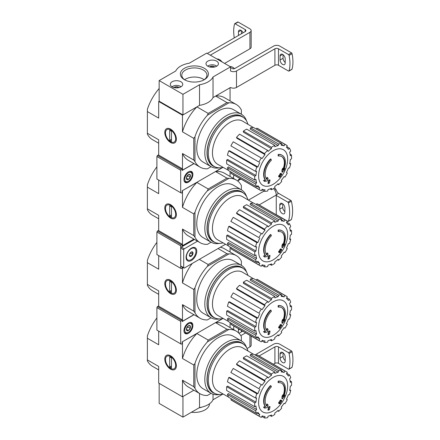 <?xml version="1.0" encoding="UTF-8"?>
<svg xmlns="http://www.w3.org/2000/svg" width="440" height="440" viewBox="0 0 440 440"><rect width="100%" height="100%" fill="white"/><g stroke="black" fill="none" stroke-linecap="round" stroke-linejoin="round"><path stroke-width="0.66" d="M278.465 382.712L278.108 382.503A58.883 43.213 -100.2 0 0 278.179 381.145L278.537 381.354A15.142 8.74 -60 0 1 282.277 381.997A15.142 8.74 -60 0 1 283.745 396.512A57.992 38.786 -9.5 0 0 284.906 395.164A56.491 45.49 103.8 0 1 284.152 396.913A57.739 38.615 170.5 0 1 282.31 398.915A58.24 27.275 -128 0 0 282.31 396.809A57.635 46.415 -76.2 0 0 283.058 395.087A58.02 27.17 52 0 1 283.107 396.704A13.794 7.964 -60 0 0 281.842 383.3A13.794 7.964 -60 0 0 278.465 382.712A58.883 43.213 -100.2 0 0 278.537 381.354M278.179 381.145A15.142 8.74 -60 0 1 281.919 381.788L282.277 381.997M281.661 383.202A13.794 7.964 -60 0 1 283.08 395.675M282.31 398.915L281.952 398.712A58.24 27.275 -128 0 0 281.952 396.6A57.635 46.415 -76.2 0 0 282.7 394.884L283.058 395.087M281.952 396.6L282.31 396.809M284.18 395.401A57.992 38.786 -9.5 0 0 284.548 394.955L284.906 395.164M264.671 408.161L264.314 407.952A56.491 7.612 -144.5 0 0 263.494 407.11A57.992 27.159 8 0 0 265.309 406.747A15.142 8.74 -60 0 1 270.518 385.567L270.875 385.776A58.883 21.076 45.7 0 1 271.425 386.777A13.794 7.964 -60 0 0 266.783 406.131A58.02 38.808 -110.5 0 0 267.322 404.173A57.635 7.766 35.5 0 1 268.125 404.998A58.24 38.951 69.5 0 1 267.344 407.556A57.739 27.038 -172 0 1 264.671 408.161A56.491 7.612 -144.5 0 0 263.852 407.319A57.992 27.159 8 0 0 265.661 406.951A15.142 8.74 -60 0 1 270.875 385.776M265.309 406.747L265.661 406.951M263.494 407.11L263.852 407.319M266.481 405.735A58.02 38.808 -110.5 0 0 266.964 403.964L267.322 404.173M268.301 410.229L267.944 410.025A58.256 33.633 -120 0 0 268.593 406.962L268.95 407.171A57.981 33.479 0 0 0 270.034 406.698A58.438 33.743 60 0 1 269.385 409.761A57.079 32.956 180 0 1 268.301 410.229A58.256 33.633 -120 0 0 268.95 407.171M268.593 406.962A57.981 33.479 0 0 0 269.676 406.489L270.034 406.698M278.966 403.475L278.608 403.271A58.597 33.831 -120 0 0 278.817 402.292A57.712 33.319 0 0 0 279.714 401.638A58.438 33.743 -120 0 0 279.906 400.582L280.264 400.791A57.981 33.479 0 0 0 281.083 400.164A58.256 33.633 60 0 1 280.891 401.22A57.712 33.319 0 0 0 281.732 400.543A58.025 33.501 60 0 1 281.529 401.522A57.425 33.154 180 0 1 280.682 402.199A58.256 33.633 60 0 1 280.434 403.227A57.079 32.956 180 0 1 279.62 403.854A58.438 33.743 -120 0 0 279.862 402.826A57.425 33.154 180 0 1 278.966 403.475A58.597 33.831 -120 0 0 279.175 402.495A57.712 33.319 0 0 0 280.071 401.847A58.438 33.743 -120 0 0 280.264 400.791M279.906 400.582A57.981 33.479 0 0 0 280.726 399.96L281.083 400.164M279.714 401.638L280.071 401.847M278.817 402.292L279.175 402.495M279.373 403.183A58.438 33.743 -120 0 1 279.263 403.645L279.62 403.854M281.001 400.642A57.712 33.319 0 0 0 281.38 400.334L281.732 400.543M208.186 395.016L207.394 395.472A36.174 20.884 120 0 1 200.085 393.795A36.174 20.884 120 0 1 194.97 388.3L194.97 363.424A36.174 20.884 120 0 1 207.394 341.902L208.186 340.07L196.884 333.542L182.358 341.792M208.186 340.07L226.958 329.23L215.655 322.707L222.987 318.472M156.899 317.939A36.174 20.884 120 0 0 147.384 335.945L147.384 360.827A36.174 20.884 120 0 0 152.499 366.322L158.686 369.892M147.384 359.915L158.686 366.438L158.686 383.075L182.479 396.809L193.892 390.22L182.952 396.534L182.952 417.142L159.159 403.403L159.159 383.35M170.583 355.784L170.583 355.784A8.184 4.724 60 0 1 176.369 365.811A8.184 4.724 60 0 1 170.583 369.149A8.184 4.724 60 0 1 164.797 359.128A8.184 4.724 60 0 1 170.583 355.784L170.583 355.784M194.97 388.3L193.781 386.7L193.781 365.024L182.479 358.495L182.479 341.864M147.384 338.234L158.686 344.762L158.686 331.15M182.479 396.809L182.479 380.177A36.174 20.884 120 0 0 188.188 386.925L200.085 393.795M193.781 386.7L182.479 380.177M230.065 327.569L230.065 322.531M219.544 394.477A30.283 17.485 -60 0 1 211.09 393.349L203.027 388.696A30.283 17.485 -60 0 1 203.027 353.727A30.283 17.485 -60 0 1 233.31 336.243L241.373 340.895L241.368 336.633A36.174 20.884 120 0 0 236.253 331.139A36.174 20.884 120 0 0 228.943 329.461L207.394 341.902M207.394 395.472L211.085 393.344M226.958 329.23L228.943 329.461M236.253 331.139L224.356 324.275A36.174 20.884 120 0 0 215.655 322.707M196.884 333.542A36.174 20.884 120 0 0 182.479 358.495M193.781 365.024L194.97 363.424M223.108 393.998A28.518 16.467 -60 0 1 214.258 393.14A28.518 16.467 -60 0 1 214.258 360.212A28.518 16.467 -60 0 1 242.776 343.745A28.518 16.467 -60 0 1 247.946 350.977M214.258 393.14L213.07 392.452A28.518 16.467 -60 0 1 213.07 359.524A28.518 16.467 -60 0 1 241.588 343.057L242.776 343.745M215.001 393.525A28.738 16.588 -60 0 1 212.96 359.458A28.738 16.588 -60 0 1 243.48 344.195M211.09 393.349A30.283 17.485 -60 0 1 211.09 358.38A30.283 17.485 -60 0 1 241.373 340.895A30.283 17.485 -60 0 1 246.576 347.655M273.13 410.977A20.548 11.864 -60 0 1 258.599 402.589A20.548 11.864 -60 0 1 273.13 377.421A20.548 11.864 -60 0 1 287.661 385.809A20.548 11.864 -60 0 1 273.13 410.977M271.464 373.956L271.464 375.337L243.386 358.853L243.386 357.748L271.464 373.956A26.076 15.054 120 0 1 274.797 372.031L274.797 373.411A24.393 14.086 -60 0 1 278.163 372.24L250.173 355.729L250.542 354.492L278.619 370.706L278.163 372.24M267.641 377.042A26.076 15.054 120 0 0 264.561 380.292L236.489 364.078A26.076 15.054 120 0 1 239.564 360.833L267.641 377.042L268.098 378.054A24.393 14.086 -60 0 1 271.464 375.337M264.561 380.292L265.023 381.299L236.858 364.892L236.489 364.078M261.322 384.665A26.076 15.054 120 0 0 258.968 388.74L230.89 372.532A26.076 15.054 120 0 1 233.244 368.451L262.169 385.149A24.393 14.086 -60 0 1 265.023 381.299M258.968 388.74L231.572 372.922M257.906 393.624L256.801 393.734L228.723 377.526L229.614 377.438L257.906 393.624A24.393 14.086 -60 0 1 259.809 389.23M256.801 393.734A26.076 15.054 120 0 0 255.525 398.024L256.63 397.914A24.393 14.086 -60 0 0 255.959 402.188L254.766 402.881A26.076 15.054 120 0 0 254.766 406.725L255.959 406.038A24.393 14.086 -60 0 0 256.63 409.536L255.525 410.702A26.076 15.054 120 0 0 256.801 413.518L257.906 412.352A24.393 14.086 -60 0 0 259.809 414.546L258.968 416.009A26.076 15.054 120 0 0 260.089 416.785A26.076 15.054 120 0 0 261.322 417.373L262.169 415.905A24.393 14.086 -60 0 0 265.023 416.46L264.561 418A26.076 15.054 120 0 0 267.641 417.698L268.098 416.158A24.393 14.086 -60 0 0 271.464 414.986L271.464 416.367A26.076 15.054 120 0 0 274.797 414.442L274.797 413.061A24.393 14.086 -60 0 0 278.163 410.344L278.619 411.356A26.076 15.054 120 0 0 281.699 408.111L281.237 407.099A24.393 14.086 -60 0 0 284.091 403.249L284.939 403.739A26.076 15.054 120 0 0 287.293 399.658L286.445 399.168A24.393 14.086 -60 0 0 288.354 394.774L289.459 394.664A26.076 15.054 120 0 0 290.736 390.374L289.63 390.484A24.393 14.086 -60 0 0 290.301 386.21L291.495 385.517A26.076 15.054 120 0 0 291.495 381.673L290.301 382.366A24.393 14.086 -60 0 0 289.63 378.862L290.736 377.696A26.076 15.054 120 0 0 289.459 374.88L288.354 376.046A24.393 14.086 -60 0 0 286.445 373.852L287.293 372.389A26.076 15.054 120 0 0 286.171 371.613A26.076 15.054 120 0 0 284.939 371.03L284.091 372.493L281.523 370.975M250.542 354.492A26.076 15.054 120 0 1 253.622 354.189L281.699 370.398L281.237 371.938A24.393 14.086 -60 0 1 284.091 372.493M281.699 370.398A26.076 15.054 120 0 0 278.619 370.706M228.597 397.089L217.69 390.94A24.899 14.377 -60 0 1 217.613 362.148A24.899 14.377 -60 0 1 242.589 347.815L253.369 354.184M257.213 413.083L259.809 414.546M255.525 410.702L227.453 394.493L228.338 393.553L256.63 409.536M254.766 402.881L226.688 386.667L227.651 386.117L255.959 402.188M226.688 386.667A26.076 15.054 120 0 0 226.688 390.517L254.766 406.725M228.723 377.526A26.076 15.054 120 0 0 227.453 381.816L255.525 398.024M243.386 357.748A26.076 15.054 120 0 1 246.719 355.823L274.797 372.031M286.171 371.613L258.093 355.405A26.076 15.054 120 0 0 256.861 354.816L284.939 371.03M256.861 354.816L256.322 355.751M286.754 373.318L289.459 374.88M290.109 380.875L291.495 381.673M289.773 389.818L290.736 390.374M277.662 410.806L278.619 411.356M270.078 415.564L271.464 416.367M261.861 416.438L264.561 418M231.429 398.871L230.89 399.8L258.968 416.009M230.89 399.8A26.076 15.054 120 0 0 232.018 400.576L260.089 416.785M227.453 394.493A26.076 15.054 120 0 0 228.723 397.309L256.801 413.518M222.987 394.026L213.026 399.779L213.026 394.213M213.026 399.779A19.349 11.171 180 0 1 199.518 407.577L199.518 393.465M199.518 407.577L182.952 417.142M233.695 329.665A37.015 21.368 60 0 1 233.849 326.079M238.453 332.767L238.453 329.945A3.619 2.09 60 0 1 238.678 328.867M241.428 331.87L241.428 330.451M254.958 354.965L273.724 344.13A4.208 2.431 180 0 1 279.675 344.13L291.489 350.955A0.842 0.484 -120 0 1 292.067 351.797A37.015 21.368 -120 0 1 292.067 367.257A0.842 0.484 -120 0 1 291.913 367.477L288.937 369.193A0.842 0.484 60 0 1 288.519 369.155L278.482 363.363L278.482 346.874L288.519 352.671A0.842 0.484 60 0 1 289.091 353.513A37.015 21.368 60 0 1 289.091 368.973A0.842 0.484 60 0 1 288.937 369.193M280.088 358.105L280.088 353.986A3.619 2.09 60 0 1 280.841 352.33A3.619 2.09 60 0 1 283.624 353.298A3.619 2.09 60 0 1 285.202 356.939L285.202 361.059A3.619 2.09 60 0 1 284.455 362.714A3.619 2.09 60 0 1 281.666 361.746A3.619 2.09 60 0 1 280.088 358.105L283.063 356.389L283.063 352.786M283.063 356.389A3.619 2.09 -120 0 0 285.202 360.542M251.163 336.077L251.163 345.158A4.208 2.431 180 0 1 249.931 346.874L247.038 348.546M245.625 332.877L240.812 335.659M273.394 364.238L274.912 363.363A2.525 1.458 180 0 1 278.482 363.363M274.912 363.363L274.912 346.874A2.525 1.458 180 0 1 278.482 346.874M274.912 346.874L259.116 355.999M238.981 333.284L242.649 331.161M198.985 407.886A15.142 8.74 0 0 0 202.362 406.984A15.142 8.74 180 0 1 198.985 407.886M209.517 403.766A15.142 8.74 180 0 1 191.422 412.252M170.583 368.352L170.583 368.352A7.205 4.158 60 0 1 165.484 359.524A7.205 4.158 60 0 1 170.583 356.582A7.205 4.158 60 0 1 175.676 365.409A7.205 4.158 60 0 1 170.583 368.352M171.474 367.994L169.691 366.966L169.691 356.939L171.474 357.968L171.474 367.994M171.474 365.937L169.691 366.966M278.465 307.159L278.108 306.95A58.883 43.213 -100.2 0 0 278.179 305.591L278.537 305.8A15.142 8.74 -60 0 1 282.277 306.444A15.142 8.74 -60 0 1 283.745 320.958A57.992 38.786 -9.5 0 0 284.906 319.611A56.491 45.49 103.8 0 1 284.152 321.36A57.739 38.615 170.5 0 1 282.31 323.361A58.24 27.275 -128 0 0 282.31 321.255A57.635 46.415 -76.2 0 0 283.058 319.534A58.02 27.17 52 0 1 283.107 321.151A13.794 7.964 -60 0 0 281.842 307.747A13.794 7.964 -60 0 0 278.465 307.159A58.883 43.213 -100.2 0 0 278.537 305.8M278.179 305.591A15.142 8.74 -60 0 1 281.919 306.235L282.277 306.444M281.661 307.648A13.794 7.964 -60 0 1 283.08 320.122M282.31 323.361L281.952 323.158A58.24 27.275 -128 0 0 281.952 321.046A57.635 46.415 -76.2 0 0 282.7 319.33L283.058 319.534M281.952 321.046L282.31 321.255M284.18 319.847A57.992 38.786 -9.5 0 0 284.548 319.402L284.906 319.611M264.671 332.607L264.314 332.398A56.491 7.612 -144.5 0 0 263.494 331.557A57.992 27.159 8 0 0 265.309 331.194A15.142 8.74 -60 0 1 270.518 310.013L270.875 310.222A58.883 21.076 45.7 0 1 271.425 311.223A13.794 7.964 -60 0 0 266.783 330.577A58.02 38.808 -110.5 0 0 267.322 328.62A57.635 7.766 35.5 0 1 268.125 329.445A58.24 38.951 69.5 0 1 267.344 332.002A57.739 27.038 -172 0 1 264.671 332.607A56.491 7.612 -144.5 0 0 263.852 331.766A57.992 27.159 8 0 0 265.661 331.397A15.142 8.74 -60 0 1 270.875 310.222M265.309 331.194L265.661 331.397M263.494 331.557L263.852 331.766M266.481 330.182A58.02 38.808 -110.5 0 0 266.964 328.411L267.322 328.62M268.301 334.675L267.944 334.472A58.256 33.633 -120 0 0 268.593 331.408L268.95 331.617A57.981 33.479 0 0 0 270.034 331.144A58.438 33.743 60 0 1 269.385 334.208A57.079 32.956 180 0 1 268.301 334.675A58.256 33.633 -120 0 0 268.95 331.617M268.593 331.408A57.981 33.479 0 0 0 269.676 330.935L270.034 331.144M278.966 327.921L278.608 327.718A58.597 33.831 -120 0 0 278.817 326.739A57.712 33.319 0 0 0 279.714 326.084A58.438 33.743 -120 0 0 279.906 325.028L280.264 325.237A57.981 33.479 0 0 0 281.083 324.61A58.256 33.633 60 0 1 280.891 325.666A57.712 33.319 0 0 0 281.732 324.99A58.025 33.501 60 0 1 281.529 325.969A57.425 33.154 180 0 1 280.682 326.645A58.256 33.633 60 0 1 280.434 327.673A57.079 32.956 180 0 1 279.62 328.3A58.438 33.743 -120 0 0 279.862 327.272A57.425 33.154 180 0 1 278.966 327.921A58.597 33.831 -120 0 0 279.175 326.942A57.712 33.319 0 0 0 280.071 326.293A58.438 33.743 -120 0 0 280.264 325.237M279.906 325.028A57.981 33.479 0 0 0 280.726 324.407L281.083 324.61M279.714 326.084L280.071 326.293M278.817 326.739L279.175 326.942M279.373 327.63A58.438 33.743 -120 0 1 279.263 328.091L279.62 328.3M281.001 325.089A57.712 33.319 0 0 0 281.38 324.781L281.732 324.99M208.186 319.462L207.394 319.918A36.174 20.884 120 0 1 200.085 318.241A36.174 20.884 120 0 1 194.97 312.747L194.97 287.87A36.174 20.884 120 0 1 207.394 266.349L208.186 264.517L199.298 259.386M208.186 264.517L226.958 253.677L218.075 248.545M156.899 242.385A36.174 20.884 120 0 0 147.384 260.392L147.384 285.274A36.174 20.884 120 0 0 152.499 290.769L158.686 294.338M182.182 321.084L182.479 321.255L193.892 314.666M170.583 280.231L170.583 280.231A8.184 4.724 60 0 1 176.369 290.257A8.184 4.724 60 0 1 170.583 293.596A8.184 4.724 60 0 1 164.797 283.575A8.184 4.724 60 0 1 170.583 280.231M194.97 312.747L193.781 311.146L193.781 289.471L182.479 282.942L182.479 267.278M147.384 262.68L158.686 269.209L158.686 255.596M147.384 284.361L158.686 290.884L158.686 306.213M182.479 321.255L182.479 304.623A36.174 20.884 120 0 0 188.188 311.372L200.085 318.241M193.781 311.146L182.479 304.623M230.065 252.016L230.065 246.978M207.394 319.918L211.085 317.79L203.027 313.143A30.283 17.485 -60 0 1 203.027 278.173A30.283 17.485 -60 0 1 233.31 260.689L241.373 265.342L241.368 261.079A36.174 20.884 120 0 0 236.253 255.585A36.174 20.884 120 0 0 228.943 253.907L207.394 266.349M226.958 253.677L228.943 253.907M236.253 255.585L224.356 248.721A36.174 20.884 120 0 0 220.314 247.253M192.231 263.466A36.174 20.884 120 0 0 182.479 282.942M193.781 289.471L194.97 287.87M223.108 318.445A28.518 16.467 -60 0 1 214.258 317.587A28.518 16.467 -60 0 1 214.258 284.658A28.518 16.467 -60 0 1 242.776 268.191A28.518 16.467 -60 0 1 247.946 275.423M214.258 317.587L213.07 316.899A28.518 16.467 -60 0 1 213.07 283.971A28.518 16.467 -60 0 1 241.588 267.504L242.776 268.191M215.001 317.972A28.738 16.588 -60 0 1 212.96 283.905A28.738 16.588 -60 0 1 243.48 268.642M219.544 318.923A30.283 17.485 -60 0 1 211.09 317.796A30.283 17.485 -60 0 1 211.09 282.827A30.283 17.485 -60 0 1 241.373 265.342A30.283 17.485 -60 0 1 246.576 272.102M273.13 335.423A20.548 11.864 -60 0 1 258.599 327.036A20.548 11.864 -60 0 1 273.13 301.868A20.548 11.864 -60 0 1 287.661 310.255A20.548 11.864 -60 0 1 273.13 335.423M271.464 298.402L271.464 299.783L243.386 283.305L243.386 282.194L271.464 298.402A26.076 15.054 120 0 1 274.797 296.478L274.797 297.858A24.393 14.086 -60 0 1 278.163 296.687L250.173 280.176L250.542 278.938L278.619 295.152L278.163 296.687M267.641 301.488A26.076 15.054 120 0 0 264.561 304.739L236.489 288.525A26.076 15.054 120 0 1 239.564 285.28L267.641 301.488L268.098 302.5A24.393 14.086 -60 0 1 271.464 299.783M264.561 304.739L265.023 305.745L236.858 289.339L236.489 288.525M261.322 309.111A26.076 15.054 120 0 0 258.968 313.187L230.89 296.978A26.076 15.054 120 0 1 233.244 292.897L262.169 309.595A24.393 14.086 -60 0 1 265.023 305.745M258.968 313.187L231.572 297.368M257.906 318.07L256.801 318.18L228.723 301.972L229.614 301.884L257.906 318.07A24.393 14.086 -60 0 1 259.809 313.676M256.801 318.18A26.076 15.054 120 0 0 255.525 322.471L256.63 322.361A24.393 14.086 -60 0 0 255.959 326.634L254.766 327.327A26.076 15.054 120 0 0 254.766 331.172L255.959 330.484A24.393 14.086 -60 0 0 256.63 333.982L255.525 335.148A26.076 15.054 120 0 0 256.801 337.964L257.906 336.798A24.393 14.086 -60 0 0 259.809 338.993L258.968 340.456A26.076 15.054 120 0 0 260.089 341.231A26.076 15.054 120 0 0 261.322 341.82L262.169 340.351A24.393 14.086 -60 0 0 265.023 340.907L264.561 342.447A26.076 15.054 120 0 0 267.641 342.144L268.098 340.604A24.393 14.086 -60 0 0 271.464 339.433L271.464 340.813A26.076 15.054 120 0 0 274.797 338.888L274.797 337.507A24.393 14.086 -60 0 0 278.163 334.791L278.619 335.803A26.076 15.054 120 0 0 281.699 332.558L281.237 331.546A24.393 14.086 -60 0 0 284.091 327.695L284.939 328.185A26.076 15.054 120 0 0 287.293 324.104L286.445 323.615A24.393 14.086 -60 0 0 288.354 319.22L289.459 319.11A26.076 15.054 120 0 0 290.736 314.82L289.63 314.93A24.393 14.086 -60 0 0 290.301 310.657L291.495 309.969A26.076 15.054 120 0 0 291.495 306.119L290.301 306.812A24.393 14.086 -60 0 0 289.63 303.309L290.736 302.143A26.076 15.054 120 0 0 289.459 299.327L288.354 300.493A24.393 14.086 -60 0 0 286.445 298.298L287.293 296.835A26.076 15.054 120 0 0 286.171 296.06A26.076 15.054 120 0 0 284.939 295.477L284.091 296.94L281.523 295.422M250.542 278.938A26.076 15.054 120 0 1 253.622 278.636L281.699 294.844L281.237 296.384A24.393 14.086 -60 0 1 284.091 296.94M281.699 294.844A26.076 15.054 120 0 0 278.619 295.152M228.597 321.536L217.69 315.387A24.899 14.377 -60 0 1 217.613 286.594A24.899 14.377 -60 0 1 242.589 272.261L253.369 278.63M257.213 337.53L259.809 338.993M255.525 335.148L227.453 318.94L228.338 317.999L256.63 333.982M254.766 327.327L226.688 311.113L227.651 310.563L255.959 326.634M226.688 311.113A26.076 15.054 120 0 0 226.688 314.963L254.766 331.172M228.723 301.972A26.076 15.054 120 0 0 227.453 306.262L255.525 322.471M243.386 282.194A26.076 15.054 120 0 1 246.719 280.269L274.797 296.478M286.171 296.06L258.093 279.851A26.076 15.054 120 0 0 256.861 279.263L284.939 295.477M256.861 279.263L256.322 280.197M286.754 297.764L289.459 299.327M290.109 305.322L291.495 306.119M289.773 314.264L290.736 314.82M277.662 335.252L278.619 335.803M270.078 340.01L271.464 340.813M261.861 340.885L264.561 342.447M231.429 323.318L230.89 324.247L258.968 340.456M230.89 324.247A26.076 15.054 120 0 0 232.018 325.023L260.089 341.231M227.453 318.94A26.076 15.054 120 0 0 228.723 321.756L256.801 337.964M170.583 292.798L170.583 292.798A7.205 4.158 60 0 1 165.484 283.971A7.205 4.158 60 0 1 170.583 281.028A7.205 4.158 60 0 1 175.676 289.856A7.205 4.158 60 0 1 170.583 292.798M171.474 292.441L169.691 291.412L169.691 281.386L171.474 282.414L171.474 292.441M171.474 290.384L169.691 291.412M278.465 231.605L278.108 231.396A58.883 43.213 -100.2 0 0 278.179 230.038L278.537 230.247A15.142 8.74 -60 0 1 282.277 230.89A15.142 8.74 -60 0 1 283.745 245.405A57.992 38.786 -9.5 0 0 284.906 244.057A56.491 45.49 103.8 0 1 284.152 245.806A57.739 38.615 170.5 0 1 282.31 247.808A58.24 27.275 -128 0 0 282.31 245.702A57.635 46.415 -76.2 0 0 283.058 243.98A58.02 27.17 52 0 1 283.107 245.597A13.794 7.964 -60 0 0 281.842 232.194A13.794 7.964 -60 0 0 278.465 231.605A58.883 43.213 -100.2 0 0 278.537 230.247M278.179 230.038A15.142 8.74 -60 0 1 281.919 230.681L282.277 230.89M281.661 232.095A13.794 7.964 -60 0 1 283.08 244.569M282.31 247.808L281.952 247.605A58.24 27.275 -128 0 0 281.952 245.493A57.635 46.415 -76.2 0 0 282.7 243.777L283.058 243.98M281.952 245.493L282.31 245.702M284.18 244.294A57.992 38.786 -9.5 0 0 284.548 243.848L284.906 244.057M264.671 257.054L264.314 256.845A56.491 7.612 -144.5 0 0 263.494 256.003A57.992 27.159 8 0 0 265.309 255.64A15.142 8.74 -60 0 1 270.518 234.46L270.875 234.669A58.883 21.076 45.7 0 1 271.425 235.67A13.794 7.964 -60 0 0 266.783 255.024A58.02 38.808 -110.5 0 0 267.322 253.066A57.635 7.766 35.5 0 1 268.125 253.891A58.24 38.951 69.5 0 1 267.344 256.449A57.739 27.038 -172 0 1 264.671 257.054A56.491 7.612 -144.5 0 0 263.852 256.212A57.992 27.159 8 0 0 265.661 255.844A15.142 8.74 -60 0 1 270.875 234.669M265.309 255.64L265.661 255.844M263.494 256.003L263.852 256.212M266.481 254.628A58.02 38.808 -110.5 0 0 266.964 252.857L267.322 253.066M268.301 259.122L267.944 258.918A58.256 33.633 -120 0 0 268.593 255.855L268.95 256.064A57.981 33.479 0 0 0 270.034 255.591A58.438 33.743 60 0 1 269.385 258.654A57.079 32.956 180 0 1 268.301 259.122A58.256 33.633 -120 0 0 268.95 256.064M268.593 255.855A57.981 33.479 0 0 0 269.676 255.382L270.034 255.591M278.966 252.368L278.608 252.164A58.597 33.831 -120 0 0 278.817 251.185A57.712 33.319 0 0 0 279.714 250.531A58.438 33.743 -120 0 0 279.906 249.475L280.264 249.684A57.981 33.479 0 0 0 281.083 249.056A58.256 33.633 60 0 1 280.891 250.113A57.712 33.319 0 0 0 281.732 249.436A58.025 33.501 60 0 1 281.529 250.415A57.425 33.154 180 0 1 280.682 251.091A58.256 33.633 60 0 1 280.434 252.12A57.079 32.956 180 0 1 279.62 252.747A58.438 33.743 -120 0 0 279.862 251.719A57.425 33.154 180 0 1 278.966 252.368A58.597 33.831 -120 0 0 279.175 251.389A57.712 33.319 0 0 0 280.071 250.74A58.438 33.743 -120 0 0 280.264 249.684M279.906 249.475A57.981 33.479 0 0 0 280.726 248.853L281.083 249.056M279.714 250.531L280.071 250.74M278.817 251.185L279.175 251.389M279.373 252.076A58.438 33.743 -120 0 1 279.263 252.538L279.62 252.747M281.001 249.535A57.712 33.319 0 0 0 281.38 249.227L281.732 249.436M208.186 243.909L207.394 244.365A36.174 20.884 120 0 1 200.085 242.688A36.174 20.884 120 0 1 194.97 237.193L194.97 212.316A36.174 20.884 120 0 1 207.394 190.795L208.186 188.964L196.884 182.435L182.358 190.685M208.186 188.964L226.958 178.123L215.655 171.6L222.987 167.365M156.899 166.832A36.174 20.884 120 0 0 147.384 184.839L147.384 209.721A36.174 20.884 120 0 0 152.499 215.215L158.686 218.785M182.182 245.531L182.479 245.702L193.892 239.113M170.583 204.677L170.583 204.677A8.184 4.724 60 0 1 176.369 214.704A8.184 4.724 60 0 1 170.583 218.042A8.184 4.724 60 0 1 164.797 208.021A8.184 4.724 60 0 1 170.583 204.677M194.97 237.193L193.781 235.593L193.781 213.917L182.479 207.389L182.479 190.757M147.384 187.127L158.686 193.655L158.686 180.043M147.384 208.808L158.686 215.331L158.686 230.659M182.479 245.702L182.479 229.07A36.174 20.884 120 0 0 188.188 235.818L200.085 242.688M193.781 235.593L182.479 229.07M230.065 176.462L230.065 171.424M207.394 244.365L211.085 242.237L203.027 237.589A30.283 17.485 -60 0 1 203.027 202.62A30.283 17.485 -60 0 1 233.31 185.136L241.373 189.788L241.368 185.526A36.174 20.884 120 0 0 236.253 180.031A36.174 20.884 120 0 0 228.943 178.354L207.394 190.795M226.958 178.123L228.943 178.354M236.253 180.031L224.356 173.168A36.174 20.884 120 0 0 215.655 171.6M196.884 182.435A36.174 20.884 120 0 0 182.479 207.389M193.781 213.917L194.97 212.316M223.108 242.891A28.518 16.467 -60 0 1 214.258 242.033A28.518 16.467 -60 0 1 214.258 209.105A28.518 16.467 -60 0 1 242.776 192.638A28.518 16.467 -60 0 1 247.946 199.87M214.258 242.033L213.07 241.346A28.518 16.467 -60 0 1 213.07 208.417A28.518 16.467 -60 0 1 241.588 191.95L242.776 192.638M215.001 242.418A28.738 16.588 -60 0 1 212.96 208.351A28.738 16.588 -60 0 1 243.48 193.089M219.544 243.37A30.283 17.485 -60 0 1 211.09 242.242A30.283 17.485 -60 0 1 211.09 207.273A30.283 17.485 -60 0 1 241.373 189.788A30.283 17.485 -60 0 1 246.576 196.548M273.13 259.87A20.548 11.864 -60 0 1 258.599 251.482A20.548 11.864 -60 0 1 273.13 226.314A20.548 11.864 -60 0 1 287.661 234.702A20.548 11.864 -60 0 1 273.13 259.87M271.464 222.849L271.464 224.23L243.386 207.752L243.386 206.641L271.464 222.849A26.076 15.054 120 0 1 274.797 220.924L274.797 222.305A24.393 14.086 -60 0 1 278.163 221.133L250.173 204.622L250.542 203.385L278.619 219.599L278.163 221.133M267.641 225.935A26.076 15.054 120 0 0 264.561 229.185L236.489 212.971A26.076 15.054 120 0 1 239.564 209.726L267.641 225.935L268.098 226.947A24.393 14.086 -60 0 1 271.464 224.23M264.561 229.185L265.023 230.191L236.858 213.785L236.489 212.971M261.322 233.558A26.076 15.054 120 0 0 258.968 237.633L230.89 221.424A26.076 15.054 120 0 1 233.244 217.344L262.169 234.042A24.393 14.086 -60 0 1 265.023 230.191M258.968 237.633L231.572 221.815M257.906 242.517L256.801 242.627L228.723 226.419L229.614 226.331L257.906 242.517A24.393 14.086 -60 0 1 259.809 238.123M256.801 242.627A26.076 15.054 120 0 0 255.525 246.917L256.63 246.807A24.393 14.086 -60 0 0 255.959 251.081L254.766 251.774A26.076 15.054 120 0 0 254.766 255.618L255.959 254.931A24.393 14.086 -60 0 0 256.63 258.429L255.525 259.595A26.076 15.054 120 0 0 256.801 262.411L257.906 261.245A24.393 14.086 -60 0 0 259.809 263.439L258.968 264.902A26.076 15.054 120 0 0 260.089 265.678A26.076 15.054 120 0 0 261.322 266.266L262.169 264.798A24.393 14.086 -60 0 0 265.023 265.353L264.561 266.893A26.076 15.054 120 0 0 267.641 266.591L268.098 265.051A24.393 14.086 -60 0 0 271.464 263.879L271.464 265.26A26.076 15.054 120 0 0 274.797 263.335L274.797 261.954A24.393 14.086 -60 0 0 278.163 259.237L278.619 260.249A26.076 15.054 120 0 0 281.699 257.004L281.237 255.992A24.393 14.086 -60 0 0 284.091 252.142L284.939 252.632A26.076 15.054 120 0 0 287.293 248.551L286.445 248.061A24.393 14.086 -60 0 0 288.354 243.667L289.459 243.556A26.076 15.054 120 0 0 290.736 239.267L289.63 239.377A24.393 14.086 -60 0 0 290.301 235.103L291.495 234.416A26.076 15.054 120 0 0 291.495 230.566L290.301 231.259A24.393 14.086 -60 0 0 289.63 227.755L290.736 226.589A26.076 15.054 120 0 0 289.459 223.773L288.354 224.939A24.393 14.086 -60 0 0 286.445 222.745L287.293 221.282A26.076 15.054 120 0 0 286.171 220.506A26.076 15.054 120 0 0 284.939 219.923L284.091 221.386L281.523 219.868M250.542 203.385A26.076 15.054 120 0 1 253.622 203.082L281.699 219.291L281.237 220.831A24.393 14.086 -60 0 1 284.091 221.386M281.699 219.291A26.076 15.054 120 0 0 278.619 219.599M228.597 245.982L217.69 239.833A24.899 14.377 -60 0 1 217.613 211.041A24.899 14.377 -60 0 1 242.589 196.708L253.369 203.077M257.213 261.976L259.809 263.439M255.525 259.595L227.453 243.386L228.338 242.446L256.63 258.429M254.766 251.774L226.688 235.56L227.651 235.01L255.959 251.081M226.688 235.56A26.076 15.054 120 0 0 226.688 239.41L254.766 255.618M228.723 226.419A26.076 15.054 120 0 0 227.453 230.709L255.525 246.917M243.386 206.641A26.076 15.054 120 0 1 246.719 204.715L274.797 220.924M286.171 220.506L258.093 204.298A26.076 15.054 120 0 0 256.861 203.709L284.939 219.923M256.861 203.709L256.322 204.644M286.754 222.211L289.459 223.773M290.109 229.768L291.495 230.566M289.773 238.711L290.736 239.267M277.662 259.699L278.619 260.249M270.078 264.457L271.464 265.26M261.861 265.331L264.561 266.893M231.429 247.764L230.89 248.694L258.968 264.902M230.89 248.694A26.076 15.054 120 0 0 232.018 249.469L260.089 265.678M227.453 243.386A26.076 15.054 120 0 0 228.723 246.202L256.801 262.411M170.583 217.245L170.583 217.245A7.205 4.158 60 0 1 165.484 208.417A7.205 4.158 60 0 1 170.583 205.475A7.205 4.158 60 0 1 175.676 214.302A7.205 4.158 60 0 1 170.583 217.245M171.474 216.887L169.691 215.859L169.691 205.832L171.474 206.861L171.474 216.887M171.474 214.83L169.691 215.859M278.465 156.052L278.108 155.843A58.883 43.213 -100.2 0 0 278.179 154.484L278.537 154.693A15.142 8.74 -60 0 1 282.277 155.337A15.142 8.74 -60 0 1 283.745 169.851A57.992 38.786 -9.5 0 0 284.906 168.504A56.491 45.49 103.8 0 1 284.152 170.253A57.739 38.615 170.5 0 1 282.31 172.255A58.24 27.275 -128 0 0 282.31 170.148A57.635 46.415 -76.2 0 0 283.058 168.427A58.02 27.17 52 0 1 283.107 170.044A13.794 7.964 -60 0 0 281.842 156.64A13.794 7.964 -60 0 0 278.465 156.052A58.883 43.213 -100.2 0 0 278.537 154.693M278.179 154.484A15.142 8.74 -60 0 1 281.919 155.128L282.277 155.337M281.661 156.541A13.794 7.964 -60 0 1 283.08 169.015M282.31 172.255L281.952 172.051A58.24 27.275 -128 0 0 281.952 169.939A57.635 46.415 -76.2 0 0 282.7 168.223L283.058 168.427M281.952 169.939L282.31 170.148M284.18 168.74A57.992 38.786 -9.5 0 0 284.548 168.295L284.906 168.504M264.671 181.5L264.314 181.291A56.491 7.612 -144.5 0 0 263.494 180.45A57.992 27.159 8 0 0 265.309 180.087A15.142 8.74 -60 0 1 270.518 158.906L270.875 159.115A58.883 21.076 45.7 0 1 271.425 160.116A13.794 7.964 -60 0 0 266.783 179.471A58.02 38.808 -110.5 0 0 267.322 177.513A57.635 7.766 35.5 0 1 268.125 178.338A58.24 38.951 69.5 0 1 267.344 180.895A57.739 27.038 -172 0 1 264.671 181.5A56.491 7.612 -144.5 0 0 263.852 180.659A57.992 27.159 8 0 0 265.661 180.29A15.142 8.74 -60 0 1 270.875 159.115M265.309 180.087L265.661 180.29M263.494 180.45L263.852 180.659M266.481 179.075A58.02 38.808 -110.5 0 0 266.964 177.304L267.322 177.513M268.301 183.568L267.944 183.365A58.256 33.633 -120 0 0 268.593 180.301L268.95 180.51A57.981 33.479 0 0 0 270.034 180.037A58.438 33.743 60 0 1 269.385 183.101A57.079 32.956 180 0 1 268.301 183.568A58.256 33.633 -120 0 0 268.95 180.51M268.593 180.301A57.981 33.479 0 0 0 269.676 179.828L270.034 180.037M278.966 176.814L278.608 176.611A58.597 33.831 -120 0 0 278.817 175.632A57.712 33.319 0 0 0 279.714 174.977A58.438 33.743 -120 0 0 279.906 173.921L280.264 174.13A57.981 33.479 0 0 0 281.083 173.503A58.256 33.633 60 0 1 280.891 174.559A57.712 33.319 0 0 0 281.732 173.882A58.025 33.501 60 0 1 281.529 174.862A57.425 33.154 180 0 1 280.682 175.538A58.256 33.633 60 0 1 280.434 176.566A57.079 32.956 180 0 1 279.62 177.194A58.438 33.743 -120 0 0 279.862 176.165A57.425 33.154 180 0 1 278.966 176.814A58.597 33.831 -120 0 0 279.175 175.835A57.712 33.319 0 0 0 280.071 175.186A58.438 33.743 -120 0 0 280.264 174.13M279.906 173.921A57.981 33.479 0 0 0 280.726 173.299L281.083 173.503M279.714 174.977L280.071 175.186M278.817 175.632L279.175 175.835M279.373 176.523A58.438 33.743 -120 0 1 279.263 176.985L279.62 177.194M281.001 173.982A57.712 33.319 0 0 0 281.38 173.673L281.732 173.882M159.159 80.586L182.952 94.32L199.518 84.761A19.349 11.171 0 0 0 213.026 76.956L230.538 66.847L206.745 53.108L189.233 63.223A19.349 11.171 0 0 0 175.725 71.022L159.159 80.586L159.159 101.189L158.686 101.464L182.479 115.203L196.884 106.882A36.174 20.884 120 0 0 182.479 131.835L182.479 115.203M208.186 168.355L207.394 168.812A36.174 20.884 120 0 1 200.085 167.134A36.174 20.884 120 0 1 194.97 161.639L194.97 136.763A36.174 20.884 120 0 1 207.394 115.242L208.186 113.41L196.884 106.882M208.186 113.41L226.958 102.57L215.655 96.047L230.065 87.725L230.065 100.909M159.159 88.501A36.174 20.884 120 0 0 147.384 109.285L147.384 134.167A36.174 20.884 120 0 0 152.499 139.662L158.686 143.231M182.182 169.978L182.479 170.148L193.892 163.559M170.583 129.124L170.583 129.124A8.184 4.724 60 0 1 176.369 139.15A8.184 4.724 60 0 1 170.583 142.489A8.184 4.724 60 0 1 164.797 132.468A8.184 4.724 60 0 1 170.583 129.124M194.97 161.639L193.781 160.039L193.781 138.364L182.479 131.835M147.384 111.573L158.686 118.102L158.686 101.464M147.384 133.254L158.686 139.777L158.686 155.106M182.479 170.148L182.479 153.516A36.174 20.884 120 0 0 188.188 160.264L200.085 167.134M193.781 160.039L182.479 153.516M207.394 168.812L211.085 166.683L203.027 162.036A30.283 17.485 -60 0 1 203.027 127.067A30.283 17.485 -60 0 1 233.31 109.582L241.373 114.235L241.368 109.972A36.174 20.884 120 0 0 236.253 104.478A36.174 20.884 120 0 0 228.943 102.8L207.394 115.242M226.958 102.57L228.943 102.8M236.253 104.478L224.356 97.614A36.174 20.884 120 0 0 215.655 96.047M193.781 138.364L194.97 136.763M223.108 167.338A28.518 16.467 -60 0 1 214.258 166.48A28.518 16.467 -60 0 1 214.258 133.551A28.518 16.467 -60 0 1 242.776 117.084A28.518 16.467 -60 0 1 247.946 124.317M214.258 166.48L213.07 165.792A28.518 16.467 -60 0 1 213.07 132.864A28.518 16.467 -60 0 1 241.588 116.397L242.776 117.084M215.001 166.864A28.738 16.588 -60 0 1 212.96 132.798A28.738 16.588 -60 0 1 243.48 117.535M219.544 167.816A30.283 17.485 -60 0 1 211.09 166.689A30.283 17.485 -60 0 1 211.09 131.72A30.283 17.485 -60 0 1 241.373 114.235A30.283 17.485 -60 0 1 246.576 120.995M273.13 184.316A20.548 11.864 -60 0 1 258.599 175.929A20.548 11.864 -60 0 1 273.13 150.761A20.548 11.864 -60 0 1 287.661 159.148A20.548 11.864 -60 0 1 273.13 184.316M271.464 147.296L271.464 148.676L243.386 132.198L243.386 131.087L271.464 147.296A26.076 15.054 120 0 1 274.797 145.371L274.797 146.751A24.393 14.086 -60 0 1 278.163 145.58L250.173 129.069L250.542 127.831L278.619 144.045L278.163 145.58M267.641 150.381A26.076 15.054 120 0 0 264.561 153.632L236.489 137.418A26.076 15.054 120 0 1 239.564 134.173L267.641 150.381L268.098 151.393A24.393 14.086 -60 0 1 271.464 148.676M264.561 153.632L265.023 154.638L236.858 138.232L236.489 137.418M261.322 158.004A26.076 15.054 120 0 0 258.968 162.08L230.89 145.871A26.076 15.054 120 0 1 233.244 141.79L262.169 158.488A24.393 14.086 -60 0 1 265.023 154.638M258.968 162.08L231.572 146.262M257.906 166.964L256.801 167.073L228.723 150.865L229.614 150.777L257.906 166.964A24.393 14.086 -60 0 1 259.809 162.569M256.801 167.073A26.076 15.054 120 0 0 255.525 171.364L256.63 171.254A24.393 14.086 -60 0 0 255.959 175.527L254.766 176.22A26.076 15.054 120 0 0 254.766 180.065L255.959 179.377A24.393 14.086 -60 0 0 256.63 182.875L255.525 184.041A26.076 15.054 120 0 0 256.801 186.857L257.906 185.691A24.393 14.086 -60 0 0 259.809 187.886L258.968 189.349A26.076 15.054 120 0 0 260.089 190.124A26.076 15.054 120 0 0 261.322 190.713L262.169 189.25A24.393 14.086 -60 0 0 265.023 189.799L264.561 191.34A26.076 15.054 120 0 0 267.641 191.037L268.098 189.497A24.393 14.086 -60 0 0 271.464 188.326L271.464 189.706A26.076 15.054 120 0 0 274.797 187.781L274.797 186.401A24.393 14.086 -60 0 0 278.163 183.684L278.619 184.696A26.076 15.054 120 0 0 281.699 181.451L281.237 180.439A24.393 14.086 -60 0 0 284.091 176.589L284.939 177.078A26.076 15.054 120 0 0 287.293 172.997L286.445 172.507A24.393 14.086 -60 0 0 288.354 168.113L289.459 168.003A26.076 15.054 120 0 0 290.736 163.713L289.63 163.823A24.393 14.086 -60 0 0 290.301 159.549L291.495 158.862A26.076 15.054 120 0 0 291.495 155.012L290.301 155.705A24.393 14.086 -60 0 0 289.63 152.202L290.736 151.036A26.076 15.054 120 0 0 289.459 148.22L288.354 149.386A24.393 14.086 -60 0 0 286.445 147.191L287.293 145.728A26.076 15.054 120 0 0 286.171 144.953A26.076 15.054 120 0 0 284.939 144.37L284.091 145.833L281.523 144.315M250.542 127.831A26.076 15.054 120 0 1 253.622 127.529L281.699 143.737L281.237 145.277A24.393 14.086 -60 0 1 284.091 145.833M281.699 143.737A26.076 15.054 120 0 0 278.619 144.045M228.597 170.429L217.69 164.28A24.899 14.377 -60 0 1 217.613 135.487A24.899 14.377 -60 0 1 242.589 121.154L253.369 127.523M257.213 186.423L259.809 187.886M255.525 184.041L227.453 167.833L228.338 166.892L256.63 182.875M254.766 176.22L226.688 160.006L227.651 159.456L255.959 175.527M226.688 160.006A26.076 15.054 120 0 0 226.688 163.856L254.766 180.065M228.723 150.865A26.076 15.054 120 0 0 227.453 155.155L255.525 171.364M243.386 131.087A26.076 15.054 120 0 1 246.719 129.162L274.797 145.371M286.171 144.953L258.093 128.744A26.076 15.054 120 0 0 256.861 128.156L284.939 144.37M256.861 128.156L256.322 129.091M286.754 146.657L289.459 148.22M290.109 154.215L291.495 155.012M289.773 163.157L290.736 163.713M277.662 184.146L278.619 184.696M270.078 188.903L271.464 189.706M261.861 189.778L264.561 191.34M231.429 172.211L230.89 173.14L258.968 189.349M230.89 173.14A26.076 15.054 120 0 0 232.018 173.916L260.089 190.124M227.453 167.833A26.076 15.054 120 0 0 228.723 170.649L256.801 186.857M159.159 101.189L182.952 114.928L199.518 105.364A19.349 11.171 0 0 0 213.026 97.564L230.538 87.456A4.208 2.431 0 0 0 236.489 87.456L274.912 65.269A2.525 1.458 0 0 1 278.482 65.269L288.519 71.06A0.842 0.484 60 0 0 288.937 71.104L291.913 69.388A0.842 0.484 -120 0 0 292.067 69.163A37.015 21.368 -120 0 0 292.067 53.702A0.842 0.484 -120 0 0 291.489 52.861L279.675 46.035A4.208 2.431 0 0 0 273.724 46.035L234.702 68.563A1.683 0.974 0 0 1 232.326 68.563L230.538 67.535M182.952 94.32L182.952 114.928M199.518 84.761L199.518 105.364M213.026 76.956L213.026 97.564M230.538 66.847L230.538 70.967A4.208 2.431 0 0 0 236.489 70.967L274.912 48.785L274.912 65.269M172.128 81.752A6.226 3.592 180 0 1 178.915 80.971A6.226 3.592 180 0 1 182.754 84.293A6.226 3.592 180 0 1 176.528 87.885A6.226 3.592 180 0 1 170.308 84.293A6.226 3.592 180 0 1 172.128 81.752M207.818 61.149A6.226 3.592 180 0 1 214.605 60.368A6.226 3.592 180 0 1 218.444 63.69A6.226 3.592 180 0 1 212.218 67.282A6.226 3.592 180 0 1 205.997 63.69A6.226 3.592 180 0 1 207.818 61.149M184.465 68.266A14.014 8.091 180 0 1 204.287 68.266A14.014 8.091 180 0 1 204.287 79.712A14.014 8.091 180 0 1 184.465 79.712A14.014 8.091 180 0 1 184.465 68.266M184.998 80.009A12.579 7.26 180 0 1 181.797 75.168A12.579 7.26 180 0 1 185.482 70.032A12.579 7.26 180 0 1 199.188 68.459A12.579 7.26 180 0 1 206.948 75.168A12.579 7.26 180 0 1 203.748 80.009M184.591 79.728A12.579 7.26 180 0 1 185.482 79.162A12.579 7.26 180 0 1 204.155 79.728M274.912 48.785A2.525 1.458 0 0 1 278.482 48.785L288.519 54.577A0.842 0.484 60 0 1 289.091 55.418A37.015 21.368 60 0 1 289.091 70.884A0.842 0.484 60 0 1 288.937 71.104M280.088 60.016L280.088 55.891A3.619 2.09 60 0 1 280.841 54.236A3.619 2.09 60 0 1 283.624 55.204A3.619 2.09 60 0 1 285.202 58.845L285.202 62.97A3.619 2.09 60 0 1 284.455 64.625A3.619 2.09 60 0 1 281.666 63.652A3.619 2.09 60 0 1 280.088 60.016L283.063 58.294A3.619 2.09 -120 0 0 285.202 62.447M283.063 58.294L283.063 54.698M210.474 55.264A1.683 0.974 0 0 1 210.909 54.83L249.931 32.302A4.208 2.431 0 0 0 251.163 30.58A4.208 2.431 0 0 0 249.931 28.864L238.112 22.044A0.842 0.484 -120 0 0 237.694 22L234.718 23.716A0.842 0.484 60 0 1 235.142 23.76L245.174 29.552L245.174 31.614A2.525 1.458 0 0 0 245.911 30.58A2.525 1.458 0 0 0 245.174 29.552M241.428 33.776L241.428 30.657M234.284 37.901A37.015 21.368 60 0 1 234.564 23.936A0.842 0.484 60 0 1 234.718 23.716M243.089 32.813A3.619 2.09 60 0 0 239.201 30.195A3.619 2.09 60 0 0 238.453 31.851L238.453 35.492M224.593 63.415L249.931 48.785A4.208 2.431 0 0 0 251.163 47.069L251.163 30.58M245.174 31.614L207.345 53.455M222.013 61.925A5.214 3.009 -120 0 0 219.835 59.84L219.357 59.565A5.891 3.399 -120 0 0 217.025 59.043M221.689 61.738A5.891 3.399 -120 0 0 219.357 59.565L219.835 59.84M234.465 68.679A5.214 3.009 -120 0 0 232.92 67.397L232.447 67.122A5.891 3.399 -120 0 0 230.115 66.6M234.328 68.728A5.891 3.399 -120 0 0 232.447 67.122L232.92 67.397M209.693 66.974A2.915 1.683 180 0 1 210.161 66.621L212.977 66.181A2.915 1.683 180 0 1 214.748 66.974M210.161 67.078L210.161 66.621A2.915 1.683 180 0 1 212.977 66.181L212.977 67.254M207.796 66.215A5.214 3.009 180 0 1 208.532 65.681A5.214 3.009 180 0 1 215.908 65.681A5.214 3.009 180 0 1 216.645 66.215M208.054 65.956L208.532 65.681L208.054 65.956A5.891 3.399 180 0 0 207.713 66.171M215.908 65.681L216.381 65.956A5.891 3.399 180 0 1 216.722 66.171M174.004 87.576A2.915 1.683 180 0 1 174.471 87.225L177.287 86.79A2.915 1.683 180 0 1 179.058 87.576M174.471 87.687L174.471 87.225A2.915 1.683 180 0 1 177.287 86.79L177.287 87.863M172.106 86.823A5.214 3.009 180 0 1 172.843 86.284A5.214 3.009 180 0 1 180.219 86.284A5.214 3.009 180 0 1 180.956 86.823M172.364 86.559L172.843 86.284L172.364 86.559A5.891 3.399 180 0 0 172.024 86.774M180.219 86.284L180.691 86.559A5.891 3.399 180 0 1 181.032 86.774M170.583 141.691L170.583 141.691A7.205 4.158 60 0 1 165.484 132.864A7.205 4.158 60 0 1 170.583 129.921A7.205 4.158 60 0 1 175.676 138.749A7.205 4.158 60 0 1 170.583 141.691M171.474 141.334L169.691 140.305L169.691 130.279L171.474 131.307L171.474 141.334M171.474 139.276L169.691 140.305M222.585 318.566L182.182 341.897L182.182 343.684L181.291 344.195L180.691 343.855L180.691 321.327L181.291 320.293L182.182 319.781L182.182 321.563L194.013 314.738M188.424 322.971A6.309 3.641 -60 0 1 191.582 322.663A6.309 3.641 -60 0 1 191.582 329.945A6.309 3.641 -60 0 1 185.273 333.586A6.309 3.641 -60 0 1 184.305 328.532A6.309 3.641 -60 0 1 188.424 322.971M182.182 319.781L158.389 306.042L157.498 306.559L156.899 307.588L180.691 321.327M156.899 307.588L156.899 330.116L180.691 343.855M157.498 306.559L181.291 320.293M188.424 325.743A2.915 1.683 -60 0 1 190.212 325.902A2.915 1.683 -60 0 1 190.212 328.284L188.424 330.506L186.643 330.347A2.915 1.683 -60 0 1 186.368 329.312A2.915 1.683 -60 0 1 186.643 327.965A2.915 1.683 -60 0 1 188.424 325.743L190.212 325.902L190.212 328.284A2.915 1.683 -60 0 1 188.424 330.506A2.915 1.683 -60 0 1 186.643 330.347M192.115 325.996A5.214 3.009 -60 0 1 188.424 332.382A5.214 3.009 -60 0 1 184.74 330.253A5.214 3.009 -60 0 1 188.424 323.868A5.214 3.009 -60 0 1 192.115 325.996L192.115 325.446A5.891 3.399 -60 0 0 190.894 322.751L190.24 322.372M188.424 332.382L187.952 332.657A5.891 3.399 -60 0 1 185.009 332.948A5.891 3.399 -60 0 1 184.113 331.93M189.569 322.487A5.891 3.399 -60 0 1 190.894 322.751M187.781 326.238A2.525 1.458 -60 0 1 186.94 328.02L187.831 326.909L187.831 326.189M186.439 328.642L186.94 328.02A2.525 1.458 -60 0 1 186.472 328.51M186.389 329.329L188.424 330.506M187.831 326.909L190.212 328.284M194.013 239.184L182.182 246.01L182.182 244.228L181.291 244.739L180.691 245.773L180.691 268.301L181.291 268.642L182.182 268.131L182.182 267.108M182.182 244.228L158.389 230.489L157.498 231.006L156.899 232.034L180.691 245.773M156.899 232.034L156.899 254.562L180.691 268.301M157.498 231.006L181.291 244.739M237.611 180.945L240.906 179.047M196.79 251.218A7.574 4.373 120 0 0 191.439 248.127A7.574 4.373 120 0 0 186.082 257.4A7.574 4.373 120 0 0 191.439 260.491A7.574 4.373 120 0 0 196.79 251.218M225.517 244.25L184.299 268.048A0.842 0.484 -60 0 1 183.876 268.087A0.842 0.484 -60 0 1 183.706 267.702L183.706 249.843A0.842 0.484 -60 0 1 184.299 248.815L197.5 241.191M276.26 214.786L276.26 195.036A6.732 3.883 -120 0 0 273.592 188.556M274.742 190.141L275.913 189.464A6.732 3.883 120 0 0 274.863 188.243A6.732 3.883 120 0 0 274.406 188.045M282.744 203.83L282.744 207.433A3.619 2.09 -120 0 0 284.884 211.585M275.913 189.464L277.062 191.791A3.366 1.942 -120 0 0 278.636 193.386L290.824 200.42A0.842 0.484 -120 0 1 291.39 201.229A37.015 21.368 -120 0 1 291.39 219.5A0.842 0.484 -120 0 1 291.247 219.698L288.272 221.414A0.842 0.484 60 0 1 287.848 221.37L276.26 214.676M238.15 180.631A3.619 2.09 60 0 1 238.882 179.333A3.619 2.09 60 0 1 240.372 179.35M279.769 209.149L279.769 205.029A3.619 2.09 60 0 1 280.517 203.374A3.619 2.09 60 0 1 283.305 204.341A3.619 2.09 60 0 1 284.884 207.983L284.884 212.102A3.619 2.09 60 0 1 284.136 213.757A3.619 2.09 60 0 1 281.347 212.79A3.619 2.09 60 0 1 279.769 209.149L282.744 207.433M276.26 195.448L287.848 202.142A0.842 0.484 60 0 1 288.42 202.945A37.015 21.368 60 0 1 288.42 221.221A0.842 0.484 60 0 1 288.272 221.414M233.426 178.404A37.015 21.368 60 0 1 233.827 174.961M183.876 268.087L180.906 266.371A0.842 0.484 -60 0 1 180.73 265.986L180.73 248.127A0.842 0.484 -60 0 1 181.324 247.099L194.524 239.476M191.197 252.065A2.585 1.491 -60 0 1 193.023 253.115A2.585 1.491 -60 0 1 191.197 256.278A2.585 1.491 -60 0 1 189.371 255.228A2.585 1.491 -60 0 1 191.197 252.065M189.602 255.959L191.092 256.091L192.577 254.243L192.577 252.258L191.092 252.126M186.439 256.922A6.732 3.883 -60 0 1 189.376 250.146A6.732 3.883 -60 0 1 194.563 248.341A6.732 3.883 -60 0 1 194.563 256.113A6.732 3.883 -60 0 1 187.836 260.002A6.732 3.883 -60 0 1 186.439 256.922M191.131 248.314A6.732 3.883 -60 0 1 194.205 248.138L194.563 248.341M187.836 260.002L187.479 259.793A6.732 3.883 -60 0 1 186.093 257.043M190.542 252.582L190.542 253.066L192.577 254.243M190.542 253.066L189.503 254.359M189.393 255.112L191.092 256.091M190.471 252.659A2.101 1.216 -60 0 1 189.799 253.996A2.101 1.216 -60 0 1 189.524 254.298M222.585 167.459L182.182 190.79L182.182 192.577L181.291 193.089L180.691 192.748L180.691 170.22L181.291 169.186L182.182 168.674L182.182 170.456L194.013 163.631M188.424 171.864A6.309 3.641 -60 0 1 191.582 171.556A6.309 3.641 -60 0 1 191.582 178.838A6.309 3.641 -60 0 1 185.273 182.479A6.309 3.641 -60 0 1 184.305 177.424A6.309 3.641 -60 0 1 188.424 171.864M182.182 168.674L158.389 154.935L157.498 155.452L156.899 156.481L180.691 170.22M156.899 156.481L156.899 179.009L180.691 192.748M157.498 155.452L181.291 169.186M188.424 174.636A2.915 1.683 -60 0 1 190.212 174.796A2.915 1.683 -60 0 1 190.212 177.177L188.424 179.399L186.643 179.24A2.915 1.683 -60 0 1 186.368 178.206A2.915 1.683 -60 0 1 186.643 176.858A2.915 1.683 -60 0 1 188.424 174.636L190.212 174.796L190.212 177.177A2.915 1.683 -60 0 1 188.424 179.399A2.915 1.683 -60 0 1 186.643 179.24M192.115 174.889A5.214 3.009 -60 0 1 188.424 181.274A5.214 3.009 -60 0 1 184.74 179.146A5.214 3.009 -60 0 1 188.424 172.761A5.214 3.009 -60 0 1 192.115 174.889L192.115 174.339A5.891 3.399 -60 0 0 190.894 171.644L190.24 171.264M188.424 181.274L187.952 181.549A5.891 3.399 -60 0 1 185.009 181.841A5.891 3.399 -60 0 1 184.113 180.823M189.569 171.38A5.891 3.399 -60 0 1 190.894 171.644M187.781 175.131A2.525 1.458 -60 0 1 186.94 176.913L187.831 175.802L187.831 175.082M186.439 177.535L186.94 176.913A2.525 1.458 -60 0 1 186.472 177.403M186.389 178.222L188.424 179.399M187.831 175.802L190.212 177.177M249.931 346.874L249.931 335.363M288.519 352.671L291.489 350.955M289.091 368.973L292.067 367.257M289.091 353.513L292.067 351.797M280.088 353.986L282.645 352.506M238.453 329.945L239.498 329.34M278.482 48.785L278.482 65.269M210.909 54.83L210.909 55.517M249.931 32.302L249.931 48.785M236.489 70.967L236.489 87.456M235.142 23.76L238.112 22.044M288.519 54.577L291.489 52.861M289.091 70.884L292.067 69.163M289.091 55.418L292.067 53.702M238.453 31.851L241.01 30.377M280.088 55.891L282.645 54.417M248.391 200.134L264.094 191.07M259.155 204.908L276.26 195.036M276.254 194.761L278.636 193.386M288.42 221.221L291.39 219.5M288.42 202.945L291.39 201.229M287.848 202.142L290.824 200.42M183.706 267.702L180.73 265.986M183.706 249.843L180.73 248.127M184.299 248.815L181.324 247.099M282.326 203.549L279.769 205.029M185.009 332.948L184.349 332.569M274.456 188.012L274.863 188.243M185.009 181.841L184.349 181.462"/></g></svg>
